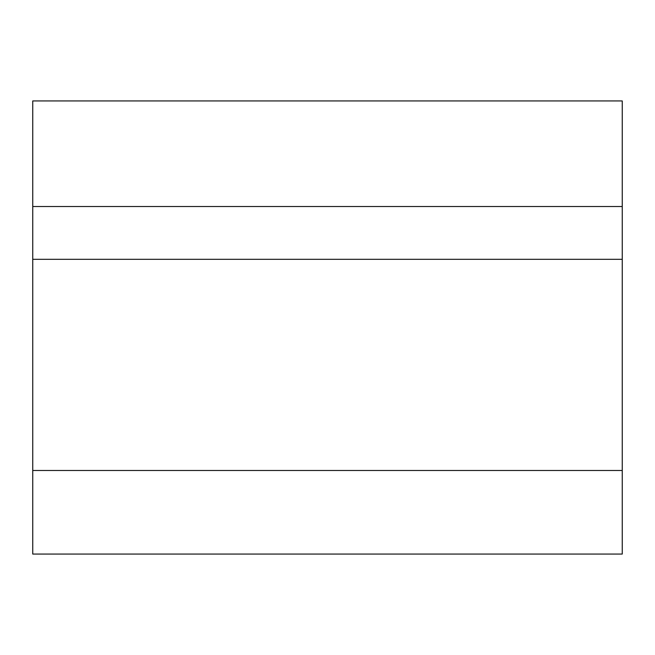 <?xml version="1.0" encoding="UTF-8"?>
<svg xmlns="http://www.w3.org/2000/svg" width="655" height="655" viewBox="0 0 655 655"><rect width="100%" height="100%" fill="white"/><g stroke="black" fill="none" stroke-linecap="round" stroke-linejoin="round"><path stroke-width="0.98" d="M622.25 100.936L622.25 554.064L32.75 554.064L32.75 470.478L32.75 554.064L622.25 554.064L622.25 470.478L32.75 470.478L32.75 259.315L32.75 470.478L622.25 470.478L622.25 259.315L32.75 259.315L32.75 206.522L32.75 259.315L622.25 259.315L622.25 206.522L32.75 206.522L32.75 100.936L32.75 206.522L622.25 206.522L622.25 100.936L32.75 100.936L622.25 100.936"/></g></svg>
